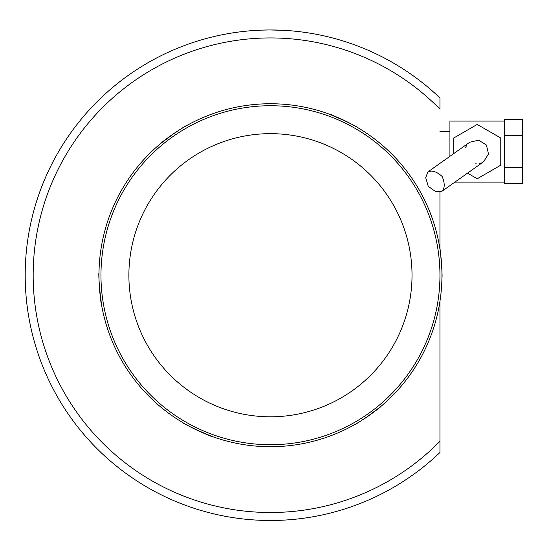 <?xml version="1.0" encoding="UTF-8"?>
<svg xmlns="http://www.w3.org/2000/svg" width="550" height="550" viewBox="0 0 550 550"><rect width="100%" height="100%" fill="white"/><g stroke="black" fill="none" stroke-linecap="round" stroke-linejoin="round"><path stroke-width="0.82" d="M522.5 167.599L522.5 183.604L504.556 183.604L504.556 119.591L522.5 119.591L522.5 167.599L504.556 167.599M504.556 135.596L522.5 135.596M454.905 182.105L504.556 182.105M449.921 156.303L449.921 121.089L504.556 121.089M142.567 214.5A141.577 141.577 0 0 0 281.813 416.343A141.577 141.577 0 0 0 386.987 194.831A141.577 141.577 0 0 0 142.567 214.5M425.37 348.776A171.483 171.483 0 0 1 129.305 372.604A171.483 171.483 0 0 1 256.699 104.294A171.483 171.483 0 0 1 425.37 348.776M194.611 429.027L211.633 436.308C212.183 437.463 181.589 422.936 182.813 422.62M99.337 286.44L101.544 304.824C100.822 305.882 98.099 272.126 98.986 273.027M175.182 132.639L160.366 143.743C159.094 143.646 186.959 124.41 186.629 125.627M346.301 121.426L329.278 114.146C328.728 112.991 359.315 127.511 358.098 127.827M441.925 277.427C442.812 278.348 440.096 244.599 439.368 245.63C440.089 244.571 442.812 278.321 441.925 277.427M365.729 417.808L380.545 406.711C381.824 406.808 353.953 426.037 354.283 424.827M260.831 30.154L268.297 29.975M270.016 29.961L284.013 30.339M439.945 97.948L439.945 109.161A237.291 237.291 0 0 0 103.242 106.865A237.291 237.291 0 0 0 103.242 443.582A237.291 237.291 0 0 0 439.945 441.293L439.945 452.506A245.266 245.266 0 0 1 95.734 447.349A245.266 245.266 0 0 1 95.734 103.098A245.266 245.266 0 0 1 439.945 97.948M439.945 192.115L439.945 249.15L439.945 192.115M439.945 301.304L439.945 441.293L439.945 301.304M467.521 173.154L477.235 178.764L500.768 165.179L500.768 138.016L477.235 124.431L453.709 138.016L453.709 153.622M481.525 162.924L479.462 163.618M476.74 163.941L475.138 163.838M465.637 147.421L466.482 145.743M427.852 171.958L469.769 142.223L478.686 140.195L486.434 145.062L488.482 153.986L483.615 161.741L441.698 191.476C444.895 188.389 445.046 183.404 442.159 176.509C436.611 171.469 431.846 169.957 427.852 171.958L425.728 177.671L428.264 186.333L435.586 191.586L441.698 191.476M439.945 109.161A237.291 237.291 0 0 0 103.242 106.865A237.291 237.291 0 0 0 103.242 443.582A237.291 237.291 0 0 0 439.945 441.293M117.349 202.531A169.489 169.489 0 0 0 197.759 428.333A169.489 169.489 0 0 0 423.569 347.923A169.489 169.489 0 0 0 343.152 122.114A169.489 169.489 0 0 0 117.349 202.531M439.945 131.656L449.921 131.656"/></g></svg>
